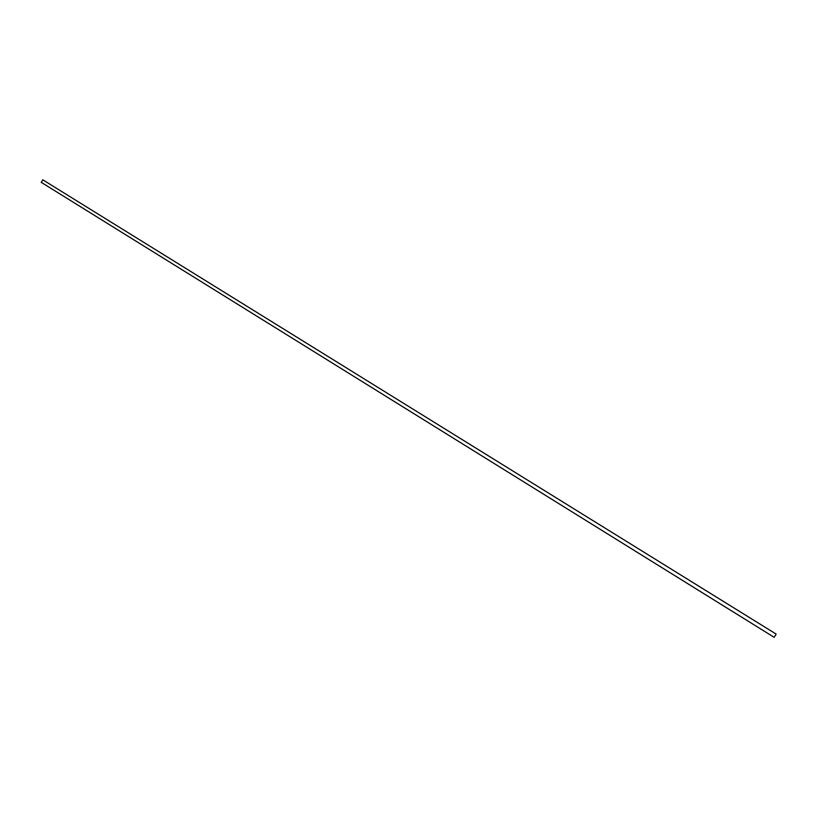 <?xml version="1.0" encoding="UTF-8"?>
<svg xmlns="http://www.w3.org/2000/svg" width="817" height="817" viewBox="0 0 817 817"><rect width="100%" height="100%" fill="white"/><g stroke="black" fill="none" stroke-linecap="round" stroke-linejoin="round"><path stroke-width="1.23" d="M774.199 637.27L776.15 634.084L774.199 637.27M41.381 182.385L42.739 179.781L776.15 634.084M774.148 637.311L41.167 182.303"/></g></svg>
